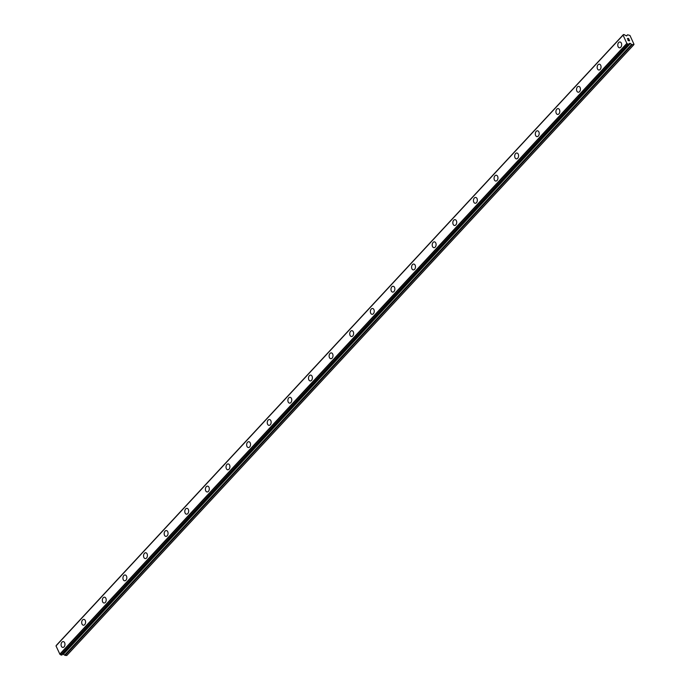 <?xml version="1.0" encoding="UTF-8"?>
<svg xmlns="http://www.w3.org/2000/svg" width="690" height="690" viewBox="0 0 690 690"><rect width="100%" height="100%" fill="white"/><g stroke="black" fill="none" stroke-linecap="round" stroke-linejoin="round"><path stroke-width="1.03" d="M62.79 647.427A2.924 1.941 94.5 0 1 61.125 645.366A2.924 1.941 94.5 0 1 61.953 642.174A2.924 1.941 94.5 0 1 63.256 641.588A2.924 1.941 94.5 0 1 64.92 643.658A2.924 1.941 94.5 0 1 64.092 646.841A2.924 1.941 94.5 0 1 62.79 647.427A2.924 1.941 94.5 0 1 61.125 645.357A2.924 1.941 94.5 0 1 61.953 642.174A2.924 1.941 94.5 0 1 63.256 641.588M83.412 625.218A2.924 1.941 94.5 0 1 81.739 623.156A2.924 1.941 94.5 0 1 82.567 619.965A2.924 1.941 94.5 0 1 83.87 619.387A2.924 1.941 94.5 0 1 85.543 621.448A2.924 1.941 94.5 0 1 84.706 624.631A2.924 1.941 94.5 0 1 83.412 625.218A2.924 1.941 94.5 0 1 81.748 623.156A2.924 1.941 94.5 0 1 82.576 619.965A2.924 1.941 94.5 0 1 83.87 619.387M104.026 603.008A2.924 1.941 94.5 0 1 102.362 600.947A2.924 1.941 94.5 0 1 103.19 597.756A2.924 1.941 94.5 0 1 104.492 597.178A2.924 1.941 94.5 0 1 106.157 599.239A2.924 1.941 94.5 0 1 105.329 602.43A2.924 1.941 94.5 0 1 104.026 603.008A2.924 1.941 94.5 0 1 102.362 600.947A2.924 1.941 94.5 0 1 103.198 597.756A2.924 1.941 94.5 0 1 104.492 597.178M124.649 580.799A2.924 1.941 94.5 0 1 122.975 578.738A2.924 1.941 94.5 0 1 123.812 575.555A2.924 1.941 94.5 0 1 125.106 574.968A2.924 1.941 94.5 0 1 126.779 577.03A2.924 1.941 94.5 0 1 125.942 580.221A2.924 1.941 94.5 0 1 124.649 580.799A2.924 1.941 94.5 0 1 122.984 578.738A2.924 1.941 94.5 0 1 123.812 575.555A2.924 1.941 94.5 0 1 125.106 574.968M145.262 558.598A2.924 1.941 94.5 0 1 143.598 556.528A2.924 1.941 94.5 0 1 144.426 553.346A2.924 1.941 94.5 0 1 145.728 552.759A2.924 1.941 94.5 0 1 147.393 554.82A2.924 1.941 94.5 0 1 146.565 558.012A2.924 1.941 94.5 0 1 145.262 558.598A2.924 1.941 94.5 0 1 143.598 556.528A2.924 1.941 94.5 0 1 144.434 553.346A2.924 1.941 94.5 0 1 145.728 552.759M165.885 536.389A2.924 1.941 94.5 0 1 164.211 534.319A2.924 1.941 94.5 0 1 165.048 531.136A2.924 1.941 94.5 0 1 166.35 530.55A2.924 1.941 94.5 0 1 168.015 532.611A2.924 1.941 94.5 0 1 167.178 535.802A2.924 1.941 94.5 0 1 165.885 536.389A2.924 1.941 94.5 0 1 164.22 534.319A2.924 1.941 94.5 0 1 165.048 531.136A2.924 1.941 94.5 0 1 166.342 530.55M186.498 514.179A2.924 1.941 94.5 0 1 184.834 512.118A2.924 1.941 94.5 0 1 185.662 508.927A2.924 1.941 94.5 0 1 186.964 508.34A2.924 1.941 94.5 0 1 188.629 510.41A2.924 1.941 94.5 0 1 187.801 513.593A2.924 1.941 94.5 0 1 186.498 514.179A2.924 1.941 94.5 0 1 184.834 512.109A2.924 1.941 94.5 0 1 185.67 508.927A2.924 1.941 94.5 0 1 186.964 508.34M207.121 491.97A2.924 1.941 94.5 0 1 205.447 489.909A2.924 1.941 94.5 0 1 206.284 486.717A2.924 1.941 94.5 0 1 207.578 486.139A2.924 1.941 94.5 0 1 209.251 488.201A2.924 1.941 94.5 0 1 208.415 491.384A2.924 1.941 94.5 0 1 207.121 491.97A2.924 1.941 94.5 0 1 205.456 489.909A2.924 1.941 94.5 0 1 206.284 486.717A2.924 1.941 94.5 0 1 207.587 486.139M226.906 464.508A2.924 1.941 94.5 0 1 228.2 463.93A2.924 1.941 94.5 0 1 229.865 465.991A2.924 1.941 94.5 0 1 229.037 469.183A2.924 1.941 94.5 0 1 227.735 469.761A2.924 1.941 94.5 0 1 226.07 467.699A2.924 1.941 94.5 0 1 226.906 464.508M227.735 469.761A2.924 1.941 94.5 0 1 226.07 467.699A2.924 1.941 94.5 0 1 226.898 464.508A2.924 1.941 94.5 0 1 228.2 463.93M248.357 447.551A2.924 1.941 94.5 0 1 246.692 445.49A2.924 1.941 94.5 0 1 247.52 442.307A2.924 1.941 94.5 0 1 248.823 441.721A2.924 1.941 94.5 0 1 250.487 443.782A2.924 1.941 94.5 0 1 249.659 446.973A2.924 1.941 94.5 0 1 248.357 447.551A2.924 1.941 94.5 0 1 246.692 445.49A2.924 1.941 94.5 0 1 247.52 442.307A2.924 1.941 94.5 0 1 248.814 441.721M268.979 425.351A2.924 1.941 94.5 0 1 267.306 423.281A2.924 1.941 94.5 0 1 268.134 420.098A2.924 1.941 94.5 0 1 269.436 419.511A2.924 1.941 94.5 0 1 271.101 421.573A2.924 1.941 94.5 0 1 270.273 424.764A2.924 1.941 94.5 0 1 268.979 425.351A2.924 1.941 94.5 0 1 267.315 423.281A2.924 1.941 94.5 0 1 268.143 420.098A2.924 1.941 94.5 0 1 269.436 419.511M289.593 403.141A2.924 1.941 94.5 0 1 287.928 401.071A2.924 1.941 94.5 0 1 288.756 397.889A2.924 1.941 94.5 0 1 290.059 397.302A2.924 1.941 94.5 0 1 291.723 399.363A2.924 1.941 94.5 0 1 290.895 402.555A2.924 1.941 94.5 0 1 289.593 403.141A2.924 1.941 94.5 0 1 287.928 401.071A2.924 1.941 94.5 0 1 288.756 397.889A2.924 1.941 94.5 0 1 290.059 397.302M310.215 380.932A2.924 1.941 94.5 0 1 308.542 378.87A2.924 1.941 94.5 0 1 309.37 375.679A2.924 1.941 94.5 0 1 310.673 375.093A2.924 1.941 94.5 0 1 312.346 377.163A2.924 1.941 94.5 0 1 311.509 380.345A2.924 1.941 94.5 0 1 310.215 380.932A2.924 1.941 94.5 0 1 308.551 378.862A2.924 1.941 94.5 0 1 309.379 375.679A2.924 1.941 94.5 0 1 310.673 375.093M330.829 358.722A2.924 1.941 94.5 0 1 329.165 356.661A2.924 1.941 94.5 0 1 329.993 353.47A2.924 1.941 94.5 0 1 331.295 352.892A2.924 1.941 94.5 0 1 332.96 354.953A2.924 1.941 94.5 0 1 332.132 358.136A2.924 1.941 94.5 0 1 330.829 358.722A2.924 1.941 94.5 0 1 329.165 356.661A2.924 1.941 94.5 0 1 330.001 353.47A2.924 1.941 94.5 0 1 331.295 352.892M351.452 336.513A2.924 1.941 94.5 0 1 349.778 334.452A2.924 1.941 94.5 0 1 350.615 331.26A2.924 1.941 94.5 0 1 351.909 330.683A2.924 1.941 94.5 0 1 353.582 332.744A2.924 1.941 94.5 0 1 352.745 335.935A2.924 1.941 94.5 0 1 351.452 336.513A2.924 1.941 94.5 0 1 349.787 334.452A2.924 1.941 94.5 0 1 350.615 331.26A2.924 1.941 94.5 0 1 351.909 330.683M372.065 314.304A2.924 1.941 94.5 0 1 370.401 312.242A2.924 1.941 94.5 0 1 371.229 309.06A2.924 1.941 94.5 0 1 372.531 308.473A2.924 1.941 94.5 0 1 374.196 310.535A2.924 1.941 94.5 0 1 373.368 313.726A2.924 1.941 94.5 0 1 372.065 314.304A2.924 1.941 94.5 0 1 370.401 312.242A2.924 1.941 94.5 0 1 371.237 309.06A2.924 1.941 94.5 0 1 372.531 308.473M392.688 292.103A2.924 1.941 94.5 0 1 391.014 290.033A2.924 1.941 94.5 0 1 391.851 286.85A2.924 1.941 94.5 0 1 393.145 286.264A2.924 1.941 94.5 0 1 394.818 288.325A2.924 1.941 94.5 0 1 393.981 291.516A2.924 1.941 94.5 0 1 392.688 292.103A2.924 1.941 94.5 0 1 391.023 290.033A2.924 1.941 94.5 0 1 391.851 286.85A2.924 1.941 94.5 0 1 393.153 286.264M412.473 264.641A2.924 1.941 94.5 0 1 413.767 264.054A2.924 1.941 94.5 0 1 415.432 266.116A2.924 1.941 94.5 0 1 414.604 269.307A2.924 1.941 94.5 0 1 413.301 269.894A2.924 1.941 94.5 0 1 411.637 267.824A2.924 1.941 94.5 0 1 412.473 264.641M413.301 269.894A2.924 1.941 94.5 0 1 411.637 267.824A2.924 1.941 94.5 0 1 412.465 264.641A2.924 1.941 94.5 0 1 413.767 264.054M433.924 247.684A2.924 1.941 94.5 0 1 432.251 245.623A2.924 1.941 94.5 0 1 433.087 242.431A2.924 1.941 94.5 0 1 434.389 241.845A2.924 1.941 94.5 0 1 436.054 243.915A2.924 1.941 94.5 0 1 435.226 247.098A2.924 1.941 94.5 0 1 433.924 247.684A2.924 1.941 94.5 0 1 432.259 245.623A2.924 1.941 94.5 0 1 433.087 242.431A2.924 1.941 94.5 0 1 434.381 241.845M454.538 225.475A2.924 1.941 94.5 0 1 452.873 223.413A2.924 1.941 94.5 0 1 453.701 220.222A2.924 1.941 94.5 0 1 455.003 219.644A2.924 1.941 94.5 0 1 456.668 221.706A2.924 1.941 94.5 0 1 455.84 224.888A2.924 1.941 94.5 0 1 454.538 225.475A2.924 1.941 94.5 0 1 452.873 223.413A2.924 1.941 94.5 0 1 453.709 220.222A2.924 1.941 94.5 0 1 455.003 219.644M475.16 203.265A2.924 1.941 94.5 0 1 473.495 201.204A2.924 1.941 94.5 0 1 474.323 198.013A2.924 1.941 94.5 0 1 475.626 197.435A2.924 1.941 94.5 0 1 477.29 199.496A2.924 1.941 94.5 0 1 476.462 202.688A2.924 1.941 94.5 0 1 475.16 203.265A2.924 1.941 94.5 0 1 473.495 201.204A2.924 1.941 94.5 0 1 474.323 198.013A2.924 1.941 94.5 0 1 475.626 197.435M495.782 181.056A2.924 1.941 94.5 0 1 494.109 178.995A2.924 1.941 94.5 0 1 494.937 175.812A2.924 1.941 94.5 0 1 496.239 175.226A2.924 1.941 94.5 0 1 497.913 177.287A2.924 1.941 94.5 0 1 497.076 180.478A2.924 1.941 94.5 0 1 495.782 181.056A2.924 1.941 94.5 0 1 494.118 178.995A2.924 1.941 94.5 0 1 494.946 175.812A2.924 1.941 94.5 0 1 496.239 175.226M516.396 158.855A2.924 1.941 94.5 0 1 514.731 156.785A2.924 1.941 94.5 0 1 515.559 153.603A2.924 1.941 94.5 0 1 516.862 153.016A2.924 1.941 94.5 0 1 518.526 155.078A2.924 1.941 94.5 0 1 517.698 158.269A2.924 1.941 94.5 0 1 516.396 158.855A2.924 1.941 94.5 0 1 514.731 156.785A2.924 1.941 94.5 0 1 515.568 153.603A2.924 1.941 94.5 0 1 516.862 153.016M537.018 136.646A2.924 1.941 94.5 0 1 535.345 134.576A2.924 1.941 94.5 0 1 536.182 131.393A2.924 1.941 94.5 0 1 537.476 130.807A2.924 1.941 94.5 0 1 539.149 132.868A2.924 1.941 94.5 0 1 538.312 136.059A2.924 1.941 94.5 0 1 537.018 136.646A2.924 1.941 94.5 0 1 535.354 134.576A2.924 1.941 94.5 0 1 536.182 131.393A2.924 1.941 94.5 0 1 537.476 130.807M557.632 114.437A2.924 1.941 94.5 0 1 555.968 112.375A2.924 1.941 94.5 0 1 556.795 109.184A2.924 1.941 94.5 0 1 558.098 108.597A2.924 1.941 94.5 0 1 559.763 110.667A2.924 1.941 94.5 0 1 558.934 113.85A2.924 1.941 94.5 0 1 557.632 114.437A2.924 1.941 94.5 0 1 555.968 112.375A2.924 1.941 94.5 0 1 556.804 109.184A2.924 1.941 94.5 0 1 558.098 108.597M578.255 92.227A2.924 1.941 94.5 0 1 576.581 90.166A2.924 1.941 94.5 0 1 577.418 86.975A2.924 1.941 94.5 0 1 578.712 86.397A2.924 1.941 94.5 0 1 580.385 88.458A2.924 1.941 94.5 0 1 579.548 91.641A2.924 1.941 94.5 0 1 578.255 92.227A2.924 1.941 94.5 0 1 576.59 90.166A2.924 1.941 94.5 0 1 577.418 86.975A2.924 1.941 94.5 0 1 578.72 86.397M598.04 64.765A2.924 1.941 94.5 0 1 599.334 64.187A2.924 1.941 94.5 0 1 600.999 66.249A2.924 1.941 94.5 0 1 600.171 69.44A2.924 1.941 94.5 0 1 598.868 70.018A2.924 1.941 94.5 0 1 597.204 67.956A2.924 1.941 94.5 0 1 598.04 64.765M598.868 70.018A2.924 1.941 94.5 0 1 597.204 67.956A2.924 1.941 94.5 0 1 598.032 64.765A2.924 1.941 94.5 0 1 599.334 64.187M619.491 47.808A2.924 1.941 94.5 0 1 617.817 45.747A2.924 1.941 94.5 0 1 618.654 42.564A2.924 1.941 94.5 0 1 619.956 41.978A2.924 1.941 94.5 0 1 621.621 44.039A2.924 1.941 94.5 0 1 620.784 47.23A2.924 1.941 94.5 0 1 619.491 47.808A2.924 1.941 94.5 0 1 617.826 45.747A2.924 1.941 94.5 0 1 618.654 42.564A2.924 1.941 94.5 0 1 619.948 41.978M628.297 40.598L628.857 40.641L627.943 39.83L628.297 40.598M629.504 40.693L629.159 39.925L629.504 40.693M629.642 40.796L629.245 39.934L629.642 40.796L628.254 40.684L627.848 39.822M627.934 39.252L627.348 38.442M628.116 38.7L628.832 39.209L628.116 38.7M628.832 39.209L628.452 38.39L628.823 39.209M629.013 39.425L628.547 38.399L629.021 39.425L627.503 38.485M627.391 34.94A0.923 0.526 -137.1 0 0 627.348 35.009L626.667 35.932L625.295 35.311A0.983 0.561 -137.1 0 1 624.467 34.681L623.432 34.603A0.983 0.561 -137.1 0 1 623.079 35.147L626.934 43.565A0.983 0.561 -137.1 0 1 627.831 44.203L628.866 44.289A0.983 0.561 -137.1 0 1 629.159 43.746L630.048 43.306L631.643 44.401A0.923 0.526 -137.1 0 0 632.23 44.66L634.015 44.324L629.97 35.483L627.736 34.836A0.923 0.526 -137.1 0 0 627.391 34.94L626.486 35.915M628.849 44.082L629.616 43.272M62.842 654.008L64.636 655.12A0.923 0.526 42.9 0 0 65.222 655.379L66.775 655.5L633.782 44.781M623.01 35.181L56.002 645.9L59.918 654.275A0.983 0.561 -137.1 0 1 60.824 654.922L61.858 655.017M56.425 645.323L623.432 34.603L56.425 645.323A0.983 0.561 -137.1 0 1 56.442 645.426M622.992 35.225L55.985 645.943M626.761 43.461L59.754 654.18M626.822 43.505L59.814 654.224M627.348 35.009L626.503 35.923M626.934 43.565L59.918 654.275M627.831 44.203L60.824 654.922M628.012 44.324L61.005 655.043M628.78 44.384L61.772 655.103M630.048 43.306L63.04 654.017M630.436 43.47L63.428 654.189M631.643 44.401L64.636 655.12M632.23 44.66L65.222 655.379M623.45 34.526L56.442 645.236M623.027 35.164L56.019 645.883M628.849 44.367L61.841 655.086"/></g></svg>

